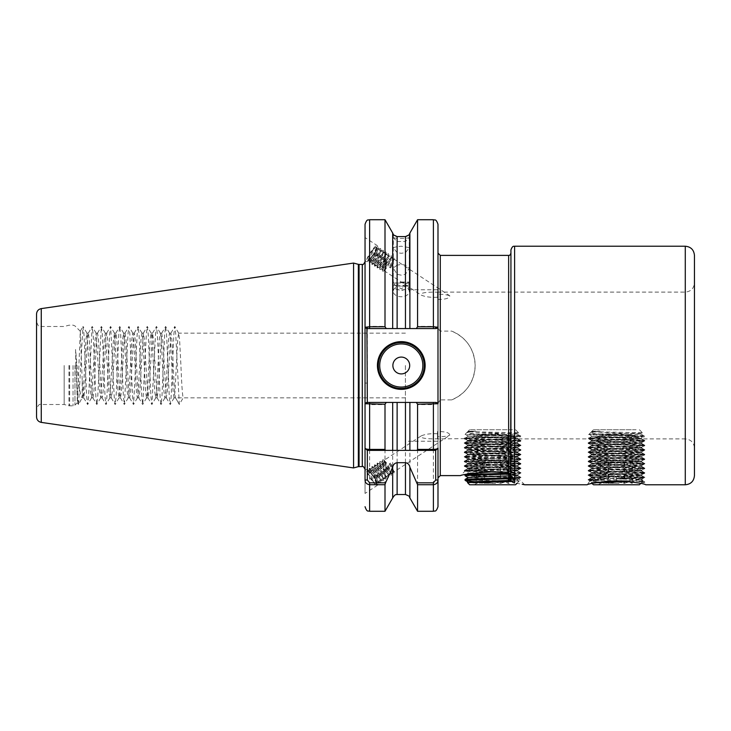 <?xml version="1.0" encoding="UTF-8"?>
<svg xmlns="http://www.w3.org/2000/svg" width="731" height="731" viewBox="0 0 731 731"><rect width="100%" height="100%" fill="white"/><g stroke="black" fill="none" stroke-linecap="round" stroke-linejoin="round"><path stroke-width="0.55" stroke-dasharray="3.65 2.74" d="M643.015 480.943L644.879 482.076L641.48 482.414C645.784 482.725 644.833 482.442 638.629 481.555L643.015 480.943L641.48 482.414L644.13 482.497L645.756 484.781M591.224 477.023L591.224 477.9L594.029 478.248L596.907 477.526L591.224 477.023L598.616 476.448L616.48 475.625L630.076 476.338L620.363 478.513L641.818 479.262L616.452 477.087L616.452 480.742C634.28 482.113 644.038 483.465 645.756 484.781C644.002 483.456 634.243 482.104 616.452 480.742L592.247 483.52L591.37 482.606L598.598 482.259M643.07 480.989L641.827 479.244L644.879 477.434L588.007 475.168L644.897 472.875L588.035 470.609L644.897 468.288L588.035 466.022L644.897 463.701L588.035 461.435L644.897 459.114L588.035 456.848L644.897 454.527L588.035 452.261L644.879 449.967L588.035 447.674L644.879 445.38L588.035 443.087L644.879 440.793L588.738 438.627L600.041 436.361L602.271 434.643C613.373 433.474 624.1 433.775 634.471 435.53L637.596 437.604L600.041 436.361M694.45 475.607L694.45 255.393M492.584 471.888C474.008 473.021 463.299 474.255 460.466 475.607C463.216 474.273 473.926 473.03 492.584 471.888L509.571 473.103L507.314 469.183L467.347 468.726C468.05 469.677 476.466 470.581 492.584 471.44L464.998 471.075L507.826 470.07L509.571 473.103L508.639 473.734L509.388 474.117L517.786 474.766L510.603 475.296L509.763 473.542L521.029 472.875L508.895 472.18L507.058 470.325L517.813 471.02L507.058 471.723L507.826 470.07M437.988 253.1L437.988 328.566L440.281 331.116L440.281 255.393M416.524 402.434L417.575 404.627L433.401 404.627L437.056 402.434L409.89 402.434L436.115 402.434L437.988 403.74L437.988 327.26L436.115 328.566M510.932 249.883L510.932 479.454C511.097 481.199 512.321 482.369 514.606 482.953L522.19 484.269M401.282 282.87A8.032 3.518 180 0 0 393.26 286.388A8.032 3.518 180 0 0 396.988 289.357A8.032 3.518 180 0 0 401.282 289.905A8.032 3.518 180 0 0 405.586 289.357A8.032 3.518 180 0 0 409.314 286.388A8.032 3.518 180 0 0 401.282 282.87M397.125 246.676L393.26 247.626L397.125 252.698L401.282 253.273L405.449 252.698L409.314 247.626L401.282 246.228L397.125 246.676L397.125 241.495L393.26 237.712L393.26 284.204A8.032 1.809 180 0 0 393.927 284.926A8.032 1.809 180 0 0 401.282 286.013A8.032 5.373 180 0 0 393.26 291.358A8.032 5.373 180 0 0 401.282 296.731A8.032 5.373 180 0 0 409.314 291.358A8.032 5.373 180 0 0 401.282 285.985A8.032 1.809 180 0 0 408.647 284.926A8.032 1.809 180 0 0 409.314 284.204A8.032 1.809 180 0 0 401.282 282.404A8.032 1.809 180 0 0 393.26 284.204M397.125 265.152L393.26 268.039L397.125 274.335L401.282 275.167L405.449 274.335L409.314 268.039L405.449 265.152L401.282 264.421L397.125 265.152L397.125 252.698M401.282 282.002L409.314 282.075L401.282 282.002M393.342 234.477L393.26 282.075L401.282 286.707L409.314 282.075L409.232 234.477M397.125 236.597C392.026 234.185 392.026 234.222 397.125 236.716L405.449 236.716C410.539 234.222 410.539 234.185 405.449 236.597M397.125 241.495L405.449 241.495L409.314 237.712L405.449 238.407L397.125 238.407L393.26 237.712M365.043 493.434L365.043 470.371L365.043 493.434L377.214 485.43A9.631 1.891 56.7 0 0 373.495 476.338A9.631 1.891 56.7 0 0 366.624 469.329A9.631 1.891 56.7 0 0 370.334 478.421A9.631 1.891 56.7 0 0 377.214 485.43M365.043 470.371L366.624 469.329M365.043 237.566L365.043 260.629L365.043 237.566L377.214 245.57A9.631 1.891 123.3 0 1 373.495 254.662A9.631 1.891 123.3 0 1 366.624 261.671A9.631 1.891 123.3 0 1 370.334 252.579A9.631 1.891 123.3 0 1 377.214 245.57M365.043 260.629L366.624 261.671M424.227 365.5A22.935 22.935 0 0 1 401.282 388.435A22.935 22.935 0 0 1 378.347 365.5A22.935 22.935 0 0 1 401.282 342.565A22.935 22.935 0 0 1 424.227 365.5A22.935 22.935 0 0 0 401.282 342.565A22.935 22.935 0 0 0 378.347 365.5M440.281 475.607L440.281 399.884L451.703 399.884C466.515 393.305 474.328 381.847 475.15 365.5A36.934 36.934 0 0 0 451.703 331.116L440.281 331.116M451.703 399.884A36.934 36.934 0 0 0 475.15 365.5C474.337 349.162 466.515 337.704 451.703 331.116M36.55 314.056L36.55 416.944M75.933 365.5L77.395 402.653L80.3 331.253L82.201 380.522L82.201 397.774C80.337 396.394 78.601 385.639 77.002 365.5L75.549 349.5L75.933 365.5M64.173 365.5L64.173 404.499L64.173 365.5M437.531 433.785C431.071 433.373 425.643 434.059 421.239 435.868C419.037 438.847 431.436 438.965 437.531 438.81L437.531 431.518C445.499 431.518 449.592 432.743 449.812 435.192L393.726 472.089C391.935 473.816 382.669 460.685 384.086 460.311L421.239 435.868M405.413 365.5L405.413 441.204L405.413 365.5M353.576 467.931L353.576 263.069M365.043 224.307L365.043 403.74L366.916 402.434L438.518 402.434L437.988 402.434L437.988 477.9L437.988 448.085L435.694 450.378L417.017 450.378M365.975 402.434L369.63 404.627L384.999 404.627L386.041 402.434L365.043 402.434L367.337 402.434L367.337 347.91L365.043 347.91L365.043 261.689L365.043 403.74M365.043 480.02L365.043 383.09L367.337 383.09M405.413 397.847L183.225 397.847C182.467 395.928 181.699 385.146 180.932 365.5L179.561 339.33L178.638 333.153L177.724 339.33L174.974 391.67L174.051 397.847L173.137 391.67L170.387 339.33L169.464 333.153L168.55 339.33L165.8 391.67L164.877 397.847L163.963 391.67L161.204 339.33L160.29 333.153L159.376 339.33L156.617 391.67L155.703 397.847L154.78 391.67L152.03 339.33L151.116 333.153L150.193 339.33L147.443 391.67L146.529 397.847L145.606 391.67L142.856 339.33L141.942 333.153L141.019 339.33L138.269 391.67L137.355 397.847L136.432 391.67L133.682 339.33L132.759 333.153L131.845 339.33L129.095 391.67L128.172 397.847L127.258 391.67L124.508 339.33L123.585 333.153L122.671 339.33L119.921 391.67L118.998 397.847L118.084 391.67L114.52 333.254L113.497 339.33L109.933 397.746L108.91 391.67L105.346 333.254L104.314 339.33L100.759 397.746L99.727 391.67L96.172 333.254L95.14 339.33L91.585 397.746L90.553 391.67L86.998 333.254L85.966 339.33L84.586 365.5C83.791 386.187 82.996 396.942 82.201 397.774L78.546 404.417L82.95 326.583L83.964 333.948L86.715 397.052L87.629 404.499L88.552 397.052L92.124 326.583L93.139 333.948L95.889 397.052L96.803 404.499L97.726 397.052L101.307 326.583L102.313 333.948L105.063 397.052L105.986 404.499L106.9 397.052L109.65 333.948L110.664 326.583L114.237 397.052L115.16 404.499L116.074 397.052L118.833 333.948L119.747 326.501L120.661 333.948L123.42 397.052L124.425 404.417L128.007 333.948L128.921 326.501L129.844 333.948L132.594 397.052L133.599 404.417L137.181 333.948L138.095 326.501L139.018 333.948L141.768 397.052L142.773 404.417L146.355 333.948L147.269 326.501L148.192 333.948L150.942 397.052L151.957 404.417L155.529 333.948L156.452 326.501L157.366 333.948L160.116 397.052L161.039 404.499L161.953 397.052L164.703 333.948L165.626 326.501L166.54 333.948L169.3 397.052L170.213 404.499L171.127 397.052L173.887 333.948L174.8 326.501L175.714 333.948L179.296 404.417L183.225 397.847L175.55 397.847L179.387 404.499M82.201 380.522L83.681 397.746L84.705 391.67L87.464 339.33L88.378 333.153L89.292 339.33L92.051 391.67L92.965 397.847L93.888 391.67L96.638 339.33L97.552 333.153L98.475 339.33L101.225 391.67L102.139 397.847L103.062 391.67L105.812 339.33L106.726 333.153L107.649 339.33L110.399 391.67L111.322 397.847L112.236 391.67L114.986 339.33L115.909 333.153L116.823 339.33L119.573 391.67L120.496 397.847L121.41 391.67L124.16 339.33L125.083 333.153L125.997 339.33L128.747 391.67L129.67 397.847L130.584 391.67L133.344 339.33L134.257 333.153L135.171 339.33L137.931 391.67L138.844 397.847L139.758 391.67L143.322 333.254L144.354 339.33L147.909 397.746L148.941 391.67L152.496 333.254L153.528 339.33L157.083 397.746L158.115 391.67L161.67 333.254L162.702 339.33L166.266 397.746L167.289 391.67L170.853 333.254L171.876 339.33L173.256 365.5C174.015 385.146 174.782 395.928 175.55 397.847L174.051 397.847M179.296 404.417L175.55 397.847M391.094 257.175L392.309 257.979C393.04 259.313 392.008 262.328 389.184 266.998L390.601 267.93L393.15 263.069L393.726 258.911C391.935 257.184 382.669 270.315 384.086 270.689L386.8 267.948L390.528 261.332L391.094 257.175C389.312 255.448 380.038 268.579 381.454 268.962L384.168 266.212L387.896 259.606L388.463 255.448C386.681 253.721 377.406 266.852 378.822 267.226L381.536 264.485L385.264 257.869L385.831 253.712C384.049 251.985 374.775 265.115 376.191 265.499L378.905 262.758L382.633 256.142L383.199 251.985C381.418 250.258 372.143 263.388 373.559 263.763L376.282 261.022L380.001 254.406L380.568 250.249C378.786 248.522 369.511 261.661 370.928 262.036L373.651 259.295L377.37 252.679L377.936 248.522L379.151 249.326L377.516 249.774L375.56 251.491L370.964 257.522L369.52 261.104C370.425 262.255 378.813 248.549 376.52 247.59L374.884 248.037L372.856 249.838A7.566 1.489 123.3 0 1 376.081 247.297L376.52 247.59M377.936 248.522C376.154 246.795 366.88 259.925 368.296 260.3L369.52 261.104M380.568 250.249L381.783 251.053L380.147 251.501L378.192 253.218L373.596 259.258L372.143 262.831C373.057 263.992 381.445 250.276 379.151 249.326M370.928 262.036L372.143 262.831M383.199 251.985L384.415 252.78L382.779 253.228L380.824 254.955L376.218 260.985L374.775 264.567C375.688 265.719 384.077 252.003 381.783 251.053M373.559 263.763L374.775 264.567M385.831 253.712L387.046 254.516L385.411 254.964L383.455 256.682L378.85 262.712L377.406 266.294C378.32 267.445 386.708 253.739 384.415 252.78M376.191 265.499L377.406 266.294M388.463 255.448L389.678 256.243L388.042 256.691L386.087 258.409L381.481 264.448L380.038 268.03C380.942 269.182 389.34 255.466 387.046 254.516M378.822 267.226L380.038 268.03M392.309 257.979L390.674 258.427L388.709 260.145L384.113 266.175L382.669 269.757C383.574 270.909 391.971 257.202 389.678 256.243M381.454 268.962L382.669 269.757M393.726 258.911L449.812 295.808C449.592 298.257 445.499 299.482 437.531 299.482L437.531 297.215C431.071 297.627 425.643 296.941 421.239 295.132C419.037 292.153 431.436 292.034 437.531 292.19L437.531 294.301C442.657 294.164 446.751 294.666 449.812 295.808M384.086 270.689L421.239 295.132M376.081 247.297A7.566 1.489 123.3 0 1 372.042 256.042L367.684 260.656L367.2 258.664L372.856 249.838M372.042 256.042C370.105 258.957 368.863 260.373 368.296 260.3L367.684 260.656M384.086 460.311L386.8 463.052L390.528 469.667L391.094 473.825C389.312 475.552 380.038 462.421 381.454 462.038L384.168 464.788L387.896 471.394L388.463 475.552C386.681 477.279 377.406 464.148 378.822 463.774L381.536 466.515L385.264 473.131L385.831 477.288C384.049 479.015 374.775 465.885 376.191 465.501L378.905 468.242L382.633 474.858L383.199 479.015C381.418 480.742 372.143 467.612 373.559 467.237L376.282 469.978L380.001 476.594L380.568 480.751C378.786 482.478 369.511 469.339 370.928 468.964L373.651 471.705L377.37 478.321L377.936 482.478L379.151 481.674L377.516 481.226L375.56 479.509L370.964 473.478L369.52 469.896C370.425 468.745 378.813 482.451 376.52 483.41L374.884 482.963L372.856 481.162A7.566 1.489 56.7 0 0 376.081 483.703L376.52 483.41M377.936 482.478C376.154 484.205 366.88 471.075 368.296 470.7L369.52 469.896M380.568 480.751L381.783 479.947L380.147 479.499L378.192 477.782L373.596 471.742L372.143 468.169C373.057 467.008 381.445 480.724 379.151 481.674M370.928 468.964L372.143 468.169M383.199 479.015L384.415 478.22L382.779 477.772L380.824 476.045L376.218 470.015L374.775 466.433C375.688 465.281 384.077 478.997 381.783 479.947M373.559 467.237L374.775 466.433M385.831 477.288L387.046 476.484L385.411 476.036L383.455 474.318L378.85 468.288L377.406 464.706C378.32 463.555 386.708 477.261 384.415 478.22M376.191 465.501L377.406 464.706M388.463 475.552L389.678 474.757L388.042 474.309L386.087 472.591L381.481 466.552L380.038 462.97C380.942 461.818 389.34 475.534 387.046 476.484M378.822 463.774L380.038 462.97M391.094 473.825L392.309 473.021L390.674 472.573L388.709 470.855L384.113 464.825L382.669 461.243C383.574 460.091 391.971 473.798 389.678 474.757M381.454 462.038L382.669 461.243M437.531 438.81L437.531 436.699C442.657 436.836 446.751 436.334 449.812 435.192M376.081 483.703A7.566 1.489 56.7 0 0 372.042 474.958L367.684 470.344L367.2 472.336L372.856 481.162M372.042 474.958C370.105 472.043 368.863 470.627 368.296 470.7L367.684 470.344M392.309 473.021C393.04 471.687 392.008 468.672 389.184 464.002L390.601 463.07L393.15 467.931L393.726 472.089M597.026 437.12L641.343 438.792L637.596 437.604M630.076 476.338L641.663 475.579L591.224 473.313L641.69 471.02L591.224 468.726L641.69 466.433L591.224 464.139L641.69 461.846L591.224 459.552L641.69 457.259L591.224 454.965L641.69 452.672L591.224 450.378L641.69 448.085L591.224 445.791L641.69 443.498L591.224 441.204L641.69 438.902L639.881 438.308L638.51 436.672L619.504 434.497L609.435 434.79L619.504 434.497M624.804 475.634L641.69 474.73L591.251 472.473L641.69 470.143L591.224 467.849L641.69 465.556L591.251 463.29L641.663 460.996L591.224 458.675L641.69 456.382L591.224 454.088L641.663 451.822L591.224 449.492L641.69 447.198L591.224 444.905L641.69 442.611L591.224 440.318L639.881 438.308M588.035 447.61L591.251 445.755L591.224 444.905M588.035 461.435L591.224 463.262L591.224 464.139M588.035 470.554L591.251 468.69L591.224 467.849M588.035 470.609L591.224 472.436L591.224 473.313M644.879 449.967L641.69 451.785L641.69 452.672M644.879 459.077L641.663 457.222L641.69 456.382M644.879 459.141L641.69 460.969L641.69 461.846M476.173 436.361L473.149 437.12L517.475 438.792L513.729 437.604L476.173 436.361L478.394 434.643C489.496 433.474 500.232 433.775 510.603 435.53L513.729 437.604M478.238 435.914L485.558 434.79L495.627 434.497L502.654 435.164L478.238 435.914L464.861 438.627L473.149 437.12M437.531 436.699L437.531 438.902L464.861 438.627L521.002 440.729L517.786 442.648L467.347 444.905L517.813 447.198L467.347 449.492L517.813 451.785L467.347 454.088L517.813 456.382L467.347 458.675L517.813 460.969L467.347 463.262L517.813 465.556L467.347 467.849L483.529 468.726M591.224 441.204L591.224 440.318L588.729 438.892L517.813 438.902L516.013 438.308L514.642 436.672L502.654 435.164M609.435 434.79L588.729 438.892M437.531 438.902L437.531 431.518M517.813 438.902L467.347 441.204L517.786 443.461L467.347 445.791L517.813 448.085L467.347 450.378L517.813 452.672L467.347 454.965L517.813 457.259L467.347 459.552L517.813 461.846L467.347 464.139L517.813 466.433L467.383 468.69L464.167 470.554L521.029 468.288L464.167 466.022L521.029 463.701L464.167 461.435L521.029 459.114L464.167 456.848L521.029 454.527L464.167 452.261L521.029 449.94L464.167 447.674L521.029 445.343L464.167 443.023L521.002 440.793M516.013 438.308L467.347 440.318L517.786 442.648M524.008 484.644L524.657 484.772M592.064 483.557L587.157 484.781L589.935 480.87L598.78 480.413C584.562 481.272 587.825 480.733 608.567 478.814L597.574 477.37C590.566 477.663 589.387 477.955 594.029 478.248L598.78 480.413L596.341 480.331L588.035 479.728L608.567 478.814M509.388 474.117L510.932 476.109L510.932 479.454M510.932 476.109L510.932 365.5M510.932 479.17C521.23 478.933 521.23 478.686 510.932 478.44C521.23 478.686 521.23 478.933 510.932 479.17L510.932 476.448M524.703 484.781L518.708 478.823L521.002 477.434L510.932 476.831M510.932 478.092L521.002 477.489M507.058 470.325L507.058 469.439L517.813 470.143L507.058 470.837M508.639 473.734L507.579 473.505L508.895 472.18M500.735 471.943L464.167 470.554M508.548 473.222L507.058 471.723M437.531 294.301L437.531 299.482M507.579 473.505L508.639 473.195M495.627 434.497L485.558 434.79M510.439 475.04L517.813 475.607L510.905 476.164M602.116 435.914L626.531 435.164M603.157 476.283L597.574 477.37M616.452 477.087L596.907 477.526M384.999 219.72L384.999 326.373L369.63 326.373L365.975 328.566L437.988 328.566L437.988 224.307M437.531 292.19L437.531 297.215M384.999 404.627L384.999 511.28M392.684 497.966L392.684 402.434L386.041 402.434M369.63 402.434L392.684 402.434M417.575 404.627L417.575 511.28M405.449 494.531L405.449 402.434L409.89 402.434L409.89 497.966M437.988 506.693L437.988 402.434L437.056 402.434M386.041 328.566L384.999 326.373M392.684 233.034L392.684 328.566M417.575 219.72L417.575 326.373L416.524 328.566M409.89 233.034L409.89 328.566M437.056 328.566L433.401 326.373L417.575 326.373M433.401 328.566L365.975 328.566M694.45 365.5L694.45 448.085C693.902 442.511 690.85 439.45 685.276 438.902L685.276 292.098L685.276 438.902L641.69 438.902M75.549 349.5L77.541 397.052L78.546 404.417M438.518 328.566L367.337 328.566L367.337 347.91M440.281 399.884L438.518 402.434M409.89 450.378L397.125 450.378M385.548 450.378L367.337 450.378L365.043 448.085L367.337 450.378M366.916 328.566L365.043 327.26M435.694 450.378L437.988 448.085M389.184 266.998L390.601 267.93M367.2 258.664L373.696 249.372L376.09 247.224L377.9 246.722L378.256 247.699L377.141 251.638L372.6 259.487L369.265 262.712L370.909 258.372L376.319 251.108L378.722 248.951L380.531 248.458L380.888 249.426L379.773 253.374L375.231 261.223L371.896 264.448L373.541 260.108L378.95 252.835L381.354 250.687L383.163 250.185L383.519 251.162L382.395 255.101L377.863 262.95L374.528 266.175L376.173 261.835L381.582 254.562L383.985 252.414L385.794 251.921L386.151 252.889L385.027 256.837L380.495 264.686L377.159 267.902L378.804 263.571L384.214 256.298L386.617 254.15L388.426 253.648L388.773 254.626L387.658 258.564L383.126 266.413L380.12 269.62L379.709 269.045L381.436 265.298L386.845 258.025L389.248 255.877L391.058 255.384L391.405 256.353L390.29 260.291L385.758 268.149L382.752 271.347L382.331 270.772L384.058 267.034L389.477 259.761L391.88 257.614L393.689 257.111L394.036 258.089L392.922 262.027L389.806 267.802M389.184 464.002L390.601 463.07M367.2 472.336L373.696 481.628L376.09 483.776L377.9 484.278L378.256 483.301L377.141 479.362L372.6 471.513L369.265 468.288L370.909 472.628L376.319 479.892L378.722 482.049L380.531 482.542L380.888 481.574L379.773 477.626L375.231 469.777L371.896 466.552L373.541 470.892L378.95 478.165L381.354 480.313L383.163 480.815L383.519 479.838L382.395 475.899L377.863 468.05L374.528 464.825L376.173 469.165L381.582 476.438L383.985 478.586L385.794 479.079L386.151 478.111L385.027 474.163L380.495 466.314L377.159 463.098L378.804 467.429L384.214 474.702L386.617 476.85L388.426 477.352L388.773 476.374L387.658 472.436L383.126 464.587L380.12 461.38L379.709 461.955L381.436 465.702L386.845 472.975L389.248 475.123L391.058 475.616L391.405 474.647L390.29 470.709L385.758 462.851L382.752 459.653L382.331 460.228L384.058 463.966L389.477 471.239L391.88 473.386L393.689 473.889L394.036 472.911L392.922 468.973L389.806 463.198M589.89 438.198L638.51 436.672M620.363 478.513L644.879 477.489M641.48 482.414C646.825 482.131 645.875 481.839 638.629 481.555M634.471 435.53L602.271 434.643M466.012 438.198L514.642 436.672M510.603 435.53L478.394 434.643M500.516 483.365C503.166 481.747 505.815 481.747 508.474 483.365L504.509 482.14L500.543 483.365C495.262 481.747 489.962 481.747 484.653 483.365C482.003 481.747 479.353 481.747 476.694 483.365L480.66 482.14L484.626 483.365C489.907 481.747 495.207 481.747 500.516 483.365L500.516 461.846L476.694 461.846L500.516 461.846M476.685 484.781L510.932 484.781L476.685 484.781M469.64 484.781L515.519 484.781M476.694 482.031L495.691 483.41C476.219 483.054 460.192 482.716 470.618 482.378M508.474 480.733L465.053 480.194M511.81 481.51L519.129 481.144L511.289 480.797M512.468 429.727L469.64 429.727L512.468 429.727M471.394 431.244C453.54 431.738 500.031 432.222 515.035 432.697C533.913 433.191 484.717 433.675 468.873 434.15L478.851 434.315L469.649 433.419L466.862 432.514L475.872 431.107L467.895 431.482L469.101 431.893L516.863 433.958L468.306 436.252L516.863 438.545L468.306 440.839L516.863 443.132L468.306 445.426L516.863 447.719L468.306 450.013L516.863 452.306L468.306 454.6L516.863 456.893L468.306 459.187L516.863 461.48L468.306 463.774L516.863 466.067L468.306 468.361L516.863 470.654L490.885 471.897M515.035 432.697L518.727 432.935L516.863 434.031M465.053 479.435L469.932 479.874M476.694 480.13L478.851 480.194M465.09 475.762L508.474 477.316M510.932 477.407L520.116 478.019L510.932 478.631M465.053 474.848L469.932 475.287M476.694 475.543L516.442 476.758L519.165 477.325L510.932 477.754M468.306 436.325L465.391 434.315C459.15 434.991 503.22 435.667 516.442 436.343C535.631 437.111 484.973 437.878 468.726 438.637C449.538 439.404 500.196 440.172 516.442 440.93C535.631 441.698 484.973 442.465 468.726 443.224C449.538 443.991 500.196 444.759 516.442 445.517C535.631 446.285 484.973 447.052 468.726 447.811C449.538 448.578 500.196 449.346 516.442 450.104C535.631 450.872 484.973 451.639 468.726 452.398C449.538 453.165 500.196 453.933 516.442 454.7C535.631 455.459 484.973 456.226 468.726 456.994C449.538 457.752 500.196 458.52 516.442 459.287C535.631 460.046 484.973 460.813 468.726 461.581C449.538 462.339 500.196 463.107 516.442 463.874C535.631 464.633 484.973 465.4 468.726 466.168C449.538 466.926 500.196 467.694 516.442 468.461C535.631 469.22 484.973 469.987 468.726 470.755L465.053 471.139L469.101 473.185L508.474 474.657M468.726 470.755C449.538 471.522 500.196 472.281 516.442 473.048L520.079 473.469L510.932 474.044M478.851 434.315L516.442 435.466C535.631 436.233 484.973 436.992 468.726 437.759C449.538 438.527 500.196 439.285 516.442 440.053C535.631 440.82 484.973 441.579 468.726 442.346C449.538 443.114 500.196 443.872 516.442 444.64C535.631 445.407 484.973 446.166 468.726 446.933C449.538 447.701 500.196 448.469 516.442 449.227C535.631 449.994 484.973 450.762 468.726 451.52C449.538 452.288 500.196 453.056 516.442 453.814C535.631 454.581 484.973 455.349 468.726 456.107C449.538 456.875 500.196 457.643 516.442 458.401C535.631 459.169 484.973 459.936 468.726 460.694C449.538 461.462 500.196 462.23 516.442 462.988C535.631 463.756 484.973 464.523 468.726 465.291C449.538 466.049 500.196 466.817 516.442 467.584C535.631 468.343 484.973 469.11 468.726 469.878L465.09 470.225L465.053 471.139M468.726 469.878C449.538 470.636 500.196 471.404 516.442 472.171L519.165 472.738L508.739 473.24M468.726 466.168L465.053 466.552L468.306 468.443M468.726 465.291L465.09 465.638L465.053 466.552M468.726 461.581L465.053 461.965L468.306 463.856M468.726 460.694L465.09 461.051L465.053 461.965M468.726 456.994L465.053 457.378L468.306 459.269M468.726 456.107L465.09 456.455L465.053 457.378M468.726 452.398L465.053 452.781L468.306 454.682M468.726 451.52L465.09 451.868L465.053 452.781M468.726 447.811L465.053 448.194L468.306 450.095M468.726 446.933L465.09 447.281L465.053 448.194M468.726 443.224L465.053 443.607L468.306 445.499M468.726 442.346L465.09 442.694L465.053 443.607M468.726 438.637L465.053 439.02L468.306 440.912M468.726 437.759L465.09 438.107L465.053 439.02M516.442 468.461L520.116 468.845L516.863 470.737M516.442 467.584L520.079 467.931L520.116 468.845M516.442 463.874L520.116 464.258L516.863 466.15M516.442 462.988L520.079 463.344L520.116 464.258M516.442 459.287L520.116 459.671L516.863 461.563M516.442 458.401L520.079 458.757L520.116 459.671M516.442 454.7L520.116 455.084L516.863 456.976M516.442 453.814L520.079 454.161L520.116 455.084M516.442 450.104L520.116 450.488L516.863 452.388M516.442 449.227L520.079 449.574L520.116 450.488M516.442 445.517L520.116 445.901L516.863 447.801M516.442 444.64L520.079 444.987L520.116 445.901M516.442 440.93L520.116 441.314L516.863 443.205M516.442 440.053L520.079 440.4L520.116 441.314M516.442 436.343L520.116 436.727L516.863 438.618M516.442 435.466L520.079 435.813L520.116 436.727M475.872 431.107L468.306 431.738M486.225 472.034L468.306 473.03M510.402 474.739L516.863 475.241L510.823 475.808M468.306 477.544L508.474 479.244M510.932 479.353L516.863 479.838L511.106 480.386M468.306 482.131L495.691 483.41M500.543 461.846L500.543 480.77M500.543 481.747L500.543 483.365M484.653 461.846L484.653 474.784M484.653 476.667L484.653 483.365M508.474 461.846L508.474 478.714M508.474 480.505L508.474 483.365L510.932 484.781M484.626 461.846L484.626 483.365M476.694 461.846L476.694 475.022M476.694 476.95L476.694 483.365L474.236 484.781M624.649 483.365C627.207 481.747 629.775 481.747 632.342 483.365L628.249 482.14L624.155 483.365C618.874 481.747 613.574 481.747 608.265 483.365C605.707 481.747 603.139 481.747 600.562 483.365L604.665 482.14L608.759 483.365C614.04 481.747 619.34 481.747 624.649 483.365L624.649 461.846L600.562 461.846L624.649 461.846M634.81 484.781L598.104 484.781L634.81 484.781L632.187 483.273L632.342 461.846M593.517 484.781L639.397 484.781M630.186 481.647L643.006 481.172L639.424 480.925L589.35 480.194C589.753 481.199 599.676 482.268 619.102 483.41C599.557 483.054 583.996 482.716 594.732 482.378M600.078 431.107L592.859 431.893L640.74 434.05L592.174 436.343L588.93 434.315L602.271 434.315L593.371 433.437L590.703 432.542L600.078 431.107L595.5 431.244C577.134 431.738 623.114 432.222 638.656 432.697C658.083 433.191 609.426 433.675 593.015 434.15L589.35 434.315C582.57 434.991 626.33 435.667 640.045 436.343C659.801 437.111 609.709 437.878 592.868 438.637C573.104 439.404 623.205 440.172 640.045 440.93C659.801 441.698 609.709 442.465 592.868 443.224C573.104 443.991 623.205 444.759 640.045 445.517C659.801 446.285 609.709 447.052 592.868 447.811C573.104 448.578 623.205 449.346 640.045 450.104C659.801 450.872 609.709 451.639 592.868 452.398C573.104 453.165 623.205 453.933 640.045 454.7C659.801 455.459 609.709 456.226 592.868 456.994C573.104 457.752 623.205 458.52 640.045 459.287C659.801 460.046 609.709 460.813 592.868 461.581C573.104 462.339 623.205 463.107 640.045 463.874C659.801 464.633 609.709 465.4 592.868 466.168C573.104 466.926 623.205 467.694 640.045 468.461C659.801 469.22 609.709 469.987 592.868 470.755C573.104 471.522 623.205 472.281 640.045 473.048C659.801 473.816 609.709 474.574 592.868 475.342C573.104 476.109 623.205 476.868 640.045 477.635C659.801 478.403 609.709 479.161 592.868 479.929L589.241 480.505L592.859 482.359L619.102 483.41M636.116 429.727L593.517 429.727L636.116 429.727M595.5 431.244L592.174 431.756M638.656 432.697L642.613 432.944L640.74 434.05M602.271 434.315L640.045 435.466C659.801 436.233 609.709 436.992 592.868 437.759C573.104 438.527 623.205 439.285 640.045 440.053C659.801 440.82 609.709 441.579 592.868 442.346C573.104 443.114 623.205 443.872 640.045 444.64C659.801 445.407 609.709 446.166 592.868 446.933C573.104 447.701 623.205 448.469 640.045 449.227C659.801 449.994 609.709 450.762 592.868 451.52C573.104 452.288 623.205 453.056 640.045 453.814C659.801 454.581 609.709 455.349 592.868 456.107C573.104 456.875 623.205 457.643 640.045 458.401C659.801 459.169 609.709 459.936 592.868 460.694C573.104 461.462 623.205 462.23 640.045 462.988C659.801 463.756 609.709 464.523 592.868 465.291C573.104 466.049 623.205 466.817 640.045 467.584C659.801 468.343 609.709 469.11 592.868 469.878C573.104 470.636 623.205 471.404 640.045 472.171C659.801 472.93 609.709 473.697 592.868 474.465C573.104 475.223 623.205 475.991 640.045 476.758C659.801 477.517 609.709 478.284 592.868 479.052L588.958 479.408L589.241 480.505M592.868 479.052C585.65 479.435 588.784 479.81 602.271 480.194M592.868 475.342L588.93 475.735L592.859 477.772L640.74 479.847L621.624 480.87M592.868 474.465L588.958 474.821L588.93 475.735M592.868 470.755L588.93 471.148L592.859 473.185L640.74 475.342L592.174 477.635M592.868 469.878L588.958 470.234L588.93 471.148M592.868 466.168L588.93 466.561L592.859 468.589L640.74 470.746L592.174 473.048M592.868 465.291L588.958 465.647L588.93 466.561M592.868 461.581L588.93 461.974L592.859 464.002L640.74 466.159L592.174 468.452M592.868 460.694L588.958 461.06L588.93 461.974M592.868 456.994L588.93 457.387L592.859 459.415L640.74 461.572L592.174 463.865M592.868 456.107L588.958 456.473L588.93 457.387M592.868 452.398L588.93 452.8L592.859 454.828L640.74 456.985L592.174 459.278M592.868 451.52L588.958 451.886L588.93 452.8M592.868 447.811L588.93 448.213L592.859 450.241L640.74 452.398L592.174 454.691M592.868 446.933L588.958 447.299L588.93 448.213M592.868 443.224L588.93 443.626L592.859 445.654L640.74 447.811L592.174 450.104M592.868 442.346L588.958 442.712L588.93 443.626M592.868 438.637L588.93 439.039L592.859 441.067L640.74 443.224L592.174 445.517M592.868 437.759L588.958 438.125L588.93 439.039M640.045 477.635L643.984 478.037L640.74 479.929M640.045 476.758L643.956 477.115L643.984 478.037M640.045 473.048L643.984 473.441L643.984 472.564L640.74 470.673M640.045 472.171L643.956 472.528M640.045 468.461L643.984 468.854L640.74 470.746M640.045 467.584L643.956 467.941L643.984 468.854M640.045 463.874L643.984 464.267L640.74 466.159M640.045 462.988L643.956 463.353L643.984 464.267M640.045 459.287L643.984 459.68L640.74 461.572M640.045 458.401L643.956 458.766L643.984 459.68M640.045 454.7L643.984 455.093L640.74 456.985M640.045 453.814L643.956 454.179L643.984 455.093M640.045 450.104L643.984 450.506L643.984 449.629L640.74 447.728M640.045 449.227L643.956 449.592M640.045 445.517L643.984 445.919L640.74 447.811M640.045 444.64L643.956 445.005L643.984 445.919M640.045 440.93L643.984 441.332L640.74 443.224M640.045 440.053L643.956 440.418L643.984 441.332M640.045 436.343L643.984 436.745L640.054 438.774L592.174 440.93M640.045 435.466L643.956 435.831L643.984 436.745M592.174 436.343L640.74 438.637M604.802 481.391L592.174 482.222M598.104 484.781L600.727 483.273L600.562 461.846M624.155 461.846L624.155 481.025M624.155 481.756L624.155 483.365M608.265 461.846L608.265 481.071M608.265 481.281L608.265 483.365M608.759 461.846L608.759 483.365M685.276 246.219L685.276 484.781M508.639 255.393L508.639 472.838M41.137 365.5L41.137 326.501L41.137 365.5M69.664 365.5L69.664 405.869L69.664 365.5M68.952 365.5L68.952 405.778L68.952 365.5M74.973 365.5L74.973 405.065L74.973 365.5M73.027 365.5L73.027 405.869L73.027 365.5M41.265 422.39L41.265 308.61M358.354 466.652L358.354 264.348M359.067 466.561L359.067 264.439M362.293 466.561L362.293 264.439M514.606 482.953L514.606 246.219M405.449 252.698L405.449 265.152M405.449 274.335L405.449 328.566M397.125 328.566L397.125 274.335M405.449 236.716L405.449 238.407M397.125 238.407L397.125 236.716M405.449 241.495L405.449 246.676M369.63 511.28L369.63 404.627M397.125 494.531L397.125 402.434M433.401 404.627L433.401 511.28M369.63 326.373L369.63 219.72M433.401 219.72L433.401 326.373M464.167 470.609L465.007 471.093L460.466 475.607M405.586 289.357L401.282 290.554L396.988 289.357M393.26 247.626L393.26 286.388M393.26 268.039L393.26 291.358M408.647 284.926L401.282 288.727L393.927 284.926M80.3 331.253L74.973 325.935L73.027 325.131L68.952 325.222L64.173 326.501L41.137 326.501L38.926 325.935C38.743 326.748 37.957 325.414 36.55 321.914M77.395 402.653L74.973 405.065L73.027 405.869L68.952 405.778L64.173 404.499L41.137 404.499C39.593 403.64 38.067 405.175 36.55 409.086M437.531 292.098L685.276 292.098C690.85 291.55 693.902 288.489 694.45 282.915M437.531 441.204L405.413 441.204M166.376 397.847L164.877 397.847M157.192 397.847L155.703 397.847M148.018 397.847L146.529 397.847M138.844 397.847L137.355 397.847M129.67 397.847L128.172 397.847M120.496 397.847L118.998 397.847M111.322 397.847L109.824 397.847M102.139 397.847L100.65 397.847M92.965 397.847L91.476 397.847M83.791 397.847L82.292 397.847M170.963 333.153L169.464 333.153M161.789 333.153L160.29 333.153M152.605 333.153L151.116 333.153M143.431 333.153L141.942 333.153M134.257 333.153L132.759 333.153M125.083 333.153L123.585 333.153M115.909 333.153L114.411 333.153M106.726 333.153L105.237 333.153M97.552 333.153L96.063 333.153M88.378 333.153L86.888 333.153M591.224 449.492L591.224 450.378M591.224 454.088L591.224 454.965M591.224 458.675L591.224 459.552M641.69 442.611L641.69 443.498M641.69 447.198L641.69 448.085M641.69 465.556L641.69 466.433M641.69 470.143L641.69 471.02M641.69 474.73L641.69 475.607M467.347 440.318L467.347 441.204M467.347 444.905L467.347 445.791M467.347 449.492L467.347 450.378M467.347 454.088L467.347 454.965M467.347 458.675L467.347 459.552M467.347 463.262L467.347 464.139M467.347 467.849L467.347 468.726M517.813 442.611L517.813 443.498M517.813 447.198L517.813 448.085M517.813 451.785L517.813 452.672M517.813 456.382L517.813 457.259M517.813 460.969L517.813 461.846M517.813 465.556L517.813 466.433M517.813 470.143L517.813 471.02M517.786 474.766L521.002 472.902M517.786 466.396L521.002 468.26M467.383 464.103L464.167 465.967M517.786 461.809L521.002 463.673M467.383 459.516L464.167 461.38M517.786 457.222L521.002 459.077M467.383 454.929L464.167 456.784M517.786 452.635L521.002 454.49M467.383 450.342L464.167 452.197M517.786 448.048L521.002 449.903M467.383 445.755L464.167 447.61M517.786 443.461L521.002 445.316M467.383 441.168L464.167 443.023M517.831 438.892L521.002 440.729M521.002 472.847L517.786 470.983M517.813 474.73L517.813 475.607M405.413 333.153L178.638 333.153M437.531 289.796L405.413 289.796M178.748 333.254L174.892 326.583M174.161 397.746L170.305 404.417M169.574 333.254L165.718 326.583M164.987 397.746L161.131 404.417M160.4 333.254L156.544 326.583M155.813 397.746L151.957 404.417M151.226 333.254L147.36 326.583M146.639 397.746L142.773 404.417M142.052 333.254L138.186 326.583M137.465 397.746L133.599 404.417M132.868 333.254L129.012 326.583M128.281 397.746L124.425 404.417M123.694 333.254L119.838 326.583M119.107 397.746L115.251 404.417M114.52 333.254L110.664 326.583M109.933 397.746L106.077 404.417M105.346 333.254L101.49 326.583M100.759 397.746L96.894 404.417M96.172 333.254L92.307 326.583M91.585 397.746L87.72 404.417M86.998 333.254L83.133 326.583M77.331 402.635L78.363 404.417M80.236 331.28L82.95 326.583M83.681 397.746L87.537 404.417M88.268 333.254L92.124 326.583M92.855 397.746L96.72 404.417M97.442 333.254L101.307 326.583M102.029 397.746L105.894 404.417M106.616 333.254L110.482 326.583M111.203 397.746L115.069 404.417M115.8 333.254L119.656 326.583M120.387 397.746L124.243 404.417M124.974 333.254L128.83 326.583M129.561 397.746L133.417 404.417M134.148 333.254L138.004 326.583M138.735 397.746L142.591 404.417M143.322 333.254L147.187 326.583M147.909 397.746L151.774 404.417M152.496 333.254L156.361 326.583M157.083 397.746L160.948 404.417M161.67 333.254L165.535 326.583M166.266 397.746L170.122 404.417M170.853 333.254L174.709 326.583M374.884 248.037L376.09 247.224M377.516 249.774L378.722 248.951M369.457 260.684L369.182 262.118M380.147 251.501L381.354 250.687M372.088 262.411L371.814 263.854M382.779 253.228L383.985 252.414M374.711 264.138L374.446 265.581M385.411 254.964L386.617 254.15M377.342 265.874L377.077 267.308M388.042 256.691L389.248 255.877M379.974 267.601L379.709 269.045M390.674 258.427L391.88 257.614M382.605 269.337L382.331 270.772M384.323 270.68L382.752 271.347M391.414 258.061L391.405 256.353M381.692 268.944L380.12 269.62M388.782 256.334L388.773 254.626M379.06 267.217L377.488 267.893M386.151 254.598L386.151 252.889M376.428 265.49L374.857 266.157M383.519 252.871L383.519 251.162M373.797 263.754L372.234 264.43M380.888 251.135L380.888 249.426M371.165 262.027L369.603 262.694M378.256 249.408L378.256 247.699M394.036 258.089L394.046 259.788M374.884 482.963L376.09 483.776M377.516 481.226L378.722 482.049M369.457 470.316L369.182 468.882M380.147 479.499L381.354 480.313M372.088 468.589L371.814 467.146M382.779 477.772L383.985 478.586M374.711 466.862L374.446 465.419M385.411 476.036L386.617 476.85M377.342 465.126L377.077 463.692M388.042 474.309L389.248 475.123M379.974 463.399L379.709 461.955M390.674 472.573L391.88 473.386M382.605 461.663L382.331 460.228M384.323 460.32L382.752 459.653M391.414 472.939L391.405 474.647M381.692 462.056L380.12 461.38M388.782 474.666L388.773 476.374M379.06 463.783L377.488 463.107M386.151 476.402L386.151 478.111M376.428 465.51L374.857 464.843M383.519 478.129L383.519 479.838M373.797 467.246L372.234 466.57M380.888 479.865L380.888 481.574M371.165 468.973L369.603 468.306M378.256 481.592L378.256 483.301M394.036 472.911L394.046 471.212M409.314 237.712L409.314 284.204M409.314 268.039L409.314 291.358M409.314 247.626L409.314 286.388M641.663 442.648L644.879 440.793M591.251 444.941L588.035 443.087M641.663 447.235L644.879 445.38M591.251 449.528L588.035 447.674M591.251 454.115L588.035 452.261M641.663 456.409L644.879 454.554M591.251 458.702L588.035 456.848M641.663 465.583L644.879 463.728M591.251 467.886L588.035 466.022M641.663 470.179L644.879 468.315M641.663 474.766L644.879 472.902M591.251 477.06L588.035 475.196M644.879 477.434L641.663 475.579M588.035 475.141L591.251 473.277M644.879 472.847L641.663 470.983M644.879 468.26L641.663 466.396M588.035 465.967L591.251 464.103M644.879 463.673L641.663 461.809M588.035 461.38L591.251 459.516M588.035 456.784L591.251 454.929M644.879 454.49L641.663 452.635M588.035 452.197L591.251 450.342M644.879 449.903L641.663 448.048M644.879 445.316L641.663 443.461M588.035 443.023L591.251 441.168M644.879 440.729L641.699 438.892M588.035 479.783L589.944 480.888M591.251 477.873L588.035 479.728M644.879 482.076L644.13 482.515M517.786 475.579L521.002 477.434M517.786 470.179L521.002 468.315M464.167 466.022L467.383 467.886M521.002 463.728L517.786 465.583M464.167 461.435L467.383 463.29M521.002 459.141L517.786 460.996M464.167 456.848L467.383 458.702M521.002 454.554L517.786 456.409M464.167 452.261L467.383 454.115M521.002 449.967L517.786 451.822M464.167 447.674L467.383 449.528M521.002 445.38L517.786 447.235M464.167 443.087L467.383 444.941M464.852 438.892L467.383 440.354M469.64 429.727L467.895 431.482M515.519 429.727L518.727 432.935M520.116 478.019L520.116 477.142M520.116 473.432L520.116 472.555M465.053 434.433L466.862 432.514M516.981 483.328L519.138 481.162M520.079 435.813L516.863 433.958M465.09 438.107L468.306 436.252M520.079 440.4L516.863 438.545M465.09 442.694L468.306 440.839M520.079 444.987L516.863 443.132M465.09 447.281L468.306 445.426M520.079 449.574L516.863 447.719M465.09 451.868L468.306 450.013M520.079 454.161L516.863 452.306M465.09 456.455L468.306 454.6M520.079 458.757L516.863 456.893M465.09 461.051L468.306 459.187M520.079 463.344L516.863 461.48M465.09 465.638L468.306 463.774M520.079 467.931L516.863 466.067M465.09 470.225L468.306 468.361M520.079 472.518L516.863 470.654M465.09 474.812L468.306 472.948M520.079 477.105L516.863 475.241M519.129 481.144L516.863 479.838M468.306 431.665L466.981 432.423M516.863 475.324L520.079 473.469M516.863 479.911L520.079 478.056M593.517 429.727L591.754 431.491M639.397 429.727L642.613 432.944M588.93 434.452L590.703 432.542M640.658 483.52L643.006 481.172M643.956 435.831L640.74 433.967M588.958 438.125L592.174 436.261M643.956 440.418L640.74 438.554M588.958 442.712L592.174 440.848M643.956 445.005L640.74 443.141M588.958 447.299L592.174 445.435M588.958 451.886L592.174 450.031M643.956 454.179L640.74 452.325M588.958 456.473L592.174 454.618M643.956 458.766L640.74 456.912M588.958 461.06L592.174 459.205M643.956 463.353L640.74 461.499M588.958 465.647L592.174 463.792M643.956 467.941L640.74 466.086M588.958 470.234L592.174 468.379M588.958 474.821L592.174 472.966M643.956 477.115L640.74 475.26M588.958 479.408L592.174 477.553M642.997 481.153L640.74 479.847M591.37 482.606L592.174 482.14M592.174 431.674L590.822 432.46M640.74 452.398L643.956 450.543M640.74 475.342L643.956 473.478"/><path stroke-width="1.1" d="M616.48 480.742C634.28 482.113 644.038 483.465 645.756 484.781C644.002 483.456 634.243 482.104 616.452 480.742C598.643 482.113 588.875 483.456 587.157 484.781C588.884 483.456 598.662 482.113 616.48 480.742M694.45 255.393L694.45 475.607C693.902 481.181 690.85 484.242 685.276 484.781L685.276 246.219C690.85 246.758 693.902 249.819 694.45 255.393M492.584 471.888C474.008 473.021 463.299 474.255 460.466 475.607C463.216 474.273 473.926 473.03 492.584 471.888L508.109 472.774M417.575 326.757L417.575 219.72L409.89 233.034L409.89 328.566L416.295 328.566L417.575 326.757L433.401 326.757L433.401 219.72C434.762 220.598 435.804 218.039 437.988 224.307L437.988 327.26L437.988 253.1L440.281 255.393L440.281 475.607L437.988 477.9M510.932 478.44L510.932 365.5L510.603 475.296M509.763 473.542L508.548 473.222M405.449 236.716C410.539 234.222 410.539 234.185 405.449 236.597L397.125 236.597C392.026 234.185 392.026 234.222 397.125 236.716M425.14 365.5A23.858 23.858 0 0 1 401.282 389.358A23.858 23.858 0 0 1 377.424 365.5A23.858 23.858 0 0 1 401.282 341.642A23.858 23.858 0 0 1 425.14 365.5M378.347 365.5A22.935 22.935 0 0 0 401.282 388.435A22.935 22.935 0 0 0 424.227 365.5A22.935 22.935 0 0 0 401.282 342.565A22.935 22.935 0 0 0 378.347 365.5M409.698 365.5A8.416 8.416 0 0 1 401.282 373.916A8.416 8.416 0 0 1 392.876 365.5A8.416 8.416 0 0 1 401.282 357.084A8.416 8.416 0 0 1 409.698 365.5M41.265 422.39C38.35 421.732 36.778 419.923 36.55 416.944L36.55 314.056C36.778 311.077 38.35 309.268 41.265 308.61L41.265 422.39L353.576 467.931L353.576 263.069L41.265 308.61M409.89 497.966L417.575 511.28L417.575 484.717L409.89 467.2L409.89 497.966C408.602 497.043 411.973 497.034 405.449 494.531L405.449 462.686L397.125 462.686L397.125 494.531C396.421 495.07 395.69 493.105 392.684 497.966L384.999 511.28L384.999 484.717L369.63 484.717C366.642 484.233 365.116 482.67 365.043 480.02L365.043 448.085C365.107 448.834 366.633 449.273 369.63 449.401L384.999 449.401L384.999 404.243L365.043 403.74L365.043 448.085L365.043 224.307C367.227 218.039 368.269 220.598 369.63 219.72L369.63 326.757L384.999 326.757L384.999 219.72L369.63 219.72M510.932 365.5L510.932 249.883C512.915 244.721 514.094 246.758 514.606 246.219L514.606 482.953C527.846 485.293 527.846 485.293 514.606 482.953C512.321 482.359 511.097 481.19 510.932 479.454L510.932 479.17M522.19 484.269L524.008 484.644M524.657 484.772L587.157 484.781M640.658 483.52L639.397 484.781L593.517 484.781L592.064 483.557M384.999 326.757L386.279 328.566L366.916 328.566L367.337 402.434L369.63 402.434L366.916 402.434L365.043 403.74L365.043 448.085L367.337 450.378L367.337 480.02L369.63 482.835L385.548 482.835L384.999 484.717M384.999 449.401L385.548 450.378L392.684 450.378L392.684 402.434L386.279 402.434L384.999 404.243M392.684 497.966L392.684 467.2L385.548 482.835M386.279 402.434L369.63 402.434L369.63 450.378L405.449 450.378L405.449 402.434L397.125 402.434L397.125 450.378L392.684 450.378M417.017 482.835L433.401 482.835L435.694 480.02L435.694 450.378L409.89 450.378L417.017 450.378L417.575 449.401L417.575 404.243L416.295 402.434L409.89 402.434L409.89 450.378L405.449 450.378M416.295 402.434L436.115 402.434L437.988 403.74L437.988 327.26L436.115 328.566L416.295 328.566M417.575 449.401L433.401 449.401C436.389 449.273 437.915 448.834 437.988 448.085L437.988 506.693C435.767 512.998 434.717 510.402 433.401 511.28L433.401 484.717L417.575 484.717M437.988 403.74L417.575 404.243M392.684 402.434L397.125 402.434M392.684 467.2C393.159 464.624 394.639 463.125 397.125 462.686M405.449 402.434L409.89 402.434L405.449 402.434M405.449 462.686C407.935 463.125 409.415 464.633 409.89 467.2M435.694 450.378L437.988 448.085M435.694 480.02L437.988 480.02C437.924 482.661 436.389 484.224 433.401 484.717L433.401 482.835M386.279 328.566L392.684 328.566L392.684 233.034L384.999 219.72M397.125 236.597L397.125 328.566L405.449 328.566L405.449 236.597M397.125 328.566L392.684 328.566M409.89 328.566L405.449 328.566M366.916 328.566L365.043 327.26L369.63 326.757L369.63 328.566M436.115 328.566L433.401 328.566L433.401 326.757L437.988 327.26M694.45 448.085L694.45 365.5M369.63 450.378L367.337 450.378M365.043 480.02L367.337 480.02M516.981 483.328L515.519 484.781L469.64 484.781L467.493 482.597L511.81 481.51M465.327 480.468L476.694 482.031M511.289 480.797L508.474 480.733M510.932 478.631L465.391 480.194M510.932 477.754L468.726 479.052L465.09 479.399L465.053 480.194M469.932 479.874L476.694 480.13M510.932 474.044L468.726 475.342L465.053 475.726L468.306 477.617M508.474 477.316L510.932 477.407M508.739 473.24L468.726 474.465L465.09 474.812L465.053 475.726M469.932 475.287L476.694 475.543M490.885 471.897L486.225 472.034M508.474 474.657L510.402 474.739M510.823 475.808L471.513 477.197L468.306 477.544L465.09 479.399M508.474 479.244L510.932 479.353M511.106 480.386L471.513 481.784L467.493 482.597M500.543 480.77L500.543 481.747M484.653 474.784L484.653 476.667M508.474 478.714L508.474 480.505M476.694 475.022L476.694 476.95M598.598 482.259L630.186 481.647M621.624 480.87L604.802 481.391M624.155 481.025L624.155 481.756M508.639 472.838L508.639 255.393C509.516 255.676 510.284 254.909 510.932 253.1M379.718 365.5A21.564 21.564 0 0 0 401.282 387.065A21.564 21.564 0 0 0 422.847 365.5A21.564 21.564 0 0 0 401.282 343.935A21.564 21.564 0 0 0 379.718 365.5M353.576 263.069L358.354 264.348L358.354 466.652L362.293 466.561C362.74 465.775 363.654 466.689 365.043 469.311M358.354 264.348L359.067 264.439L359.067 466.561M359.067 264.439L362.293 264.439L362.293 466.561M369.63 482.835L369.63 511.28C368.25 510.393 367.2 512.943 365.043 506.693M433.401 450.378L433.401 402.434M508.639 255.393L440.281 255.393M685.276 246.219L514.606 246.219M685.276 484.781L645.756 484.781M460.466 475.607L440.281 475.607M384.999 511.28L369.63 511.28M405.449 494.531L397.125 494.531M433.401 511.28L417.575 511.28M433.401 219.72L417.575 219.72M393.342 234.477L392.684 233.034M409.89 233.034L409.232 234.477M362.293 264.439C362.75 265.225 363.663 264.311 365.043 261.689M358.354 466.652L353.576 467.931M465.09 474.812L465.546 474.547M468.306 482.204L465.446 480.55"/></g></svg>
